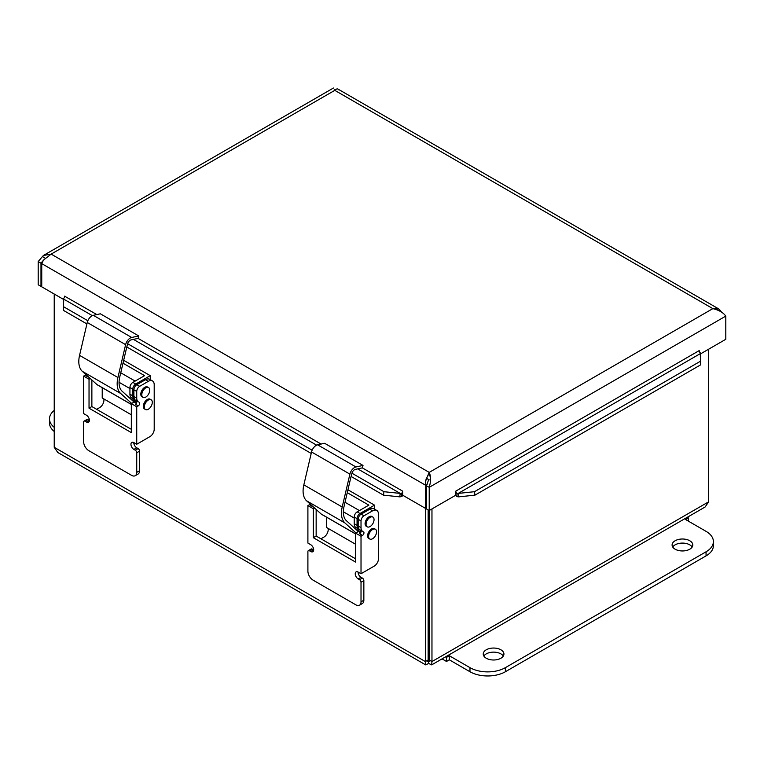 <?xml version="1.0" encoding="UTF-8"?>
<svg xmlns="http://www.w3.org/2000/svg" width="764" height="764" viewBox="0 0 764 764"><rect width="100%" height="100%" fill="white"/><g stroke="black" fill="none" stroke-linecap="round" stroke-linejoin="round"><path stroke-width="1.15" d="M429.177 599.301A5.205 3.008 180 0 1 428.136 599.301M428.136 593.322A5.205 3.008 180 0 1 429.177 593.322M428.136 590.534A10.018 5.787 180 0 1 429.177 590.534M429.177 602.089A10.018 5.787 180 0 1 428.136 602.089M429.177 619.098A10.018 5.787 180 0 1 428.136 619.098M429.177 625.363A20.867 12.052 180 0 1 428.136 625.363M429.177 632.181A20.867 12.052 180 0 1 428.136 632.181M687.342 517.266L688.259 517.801L685.423 519.434L706.06 531.352A25.04 14.459 180 0 1 713.395 541.571A25.04 14.459 180 0 1 706.06 551.789L505.386 667.65A25.04 14.459 180 0 1 469.975 667.65L449.337 655.741L446.51 657.374L446.51 661.462L449.337 659.829L469.975 671.737A25.04 14.459 0 0 0 505.386 671.737L706.06 555.886A25.04 14.459 0 0 0 713.395 545.658L713.395 541.571M688.259 521.067L688.259 517.801M442.041 658.883L446.51 661.462M445.584 656.839L446.51 657.374M449.337 655.741L449.337 659.829M486.267 658.243A10.352 5.978 180 0 1 483.23 654.022A10.352 5.978 180 0 1 493.582 648.044A10.352 5.978 180 0 1 503.934 654.022A10.352 5.978 180 0 1 497.545 659.542A10.352 5.978 180 0 1 486.267 658.243M503.304 656.066A10.352 5.978 0 0 0 493.582 652.131A10.352 5.978 0 0 0 483.86 656.066M675.128 549.201A10.352 5.978 180 0 1 672.1 544.98A10.352 5.978 180 0 1 682.453 539.002A10.352 5.978 180 0 1 692.805 544.98A10.352 5.978 180 0 1 686.406 550.5A10.352 5.978 180 0 1 675.128 549.201M692.174 547.024A10.352 5.978 0 0 0 682.453 543.089A10.352 5.978 0 0 0 672.721 547.024M54.225 427.362A25.04 14.459 180 0 1 49.488 418.901L49.488 422.989A25.04 14.459 0 0 0 54.225 431.45M49.488 418.901A25.04 14.459 180 0 1 54.225 410.43M425.347 508.289L425.643 664.871L57.777 452.489L54.225 447.303L54.225 294.025M425.643 664.871L428.661 663.477L428.661 660.258C427.448 661.949 427.277 661.844 428.136 659.962L428.661 660.258C427.448 661.949 427.277 661.844 428.136 659.962L428.136 509.903M428.661 660.258L429.177 659.962C430.036 661.844 429.865 661.949 428.661 660.258C429.865 661.949 430.036 661.844 429.177 659.962L431.966 661.567L431.966 508.939M708.658 349.196L708.658 501.824L705.096 507.009L431.67 664.881L431.966 661.567L708.658 501.824M429.177 659.962L429.177 510.505M428.136 659.962L425.347 661.567L54.225 447.303M428.661 663.477L431.67 664.871M334.431 89.512L335.482 89.703M429.215 479.859L426.111 478.063M45.105 258.089L42.326 256.484M43.242 260.457L40.989 263.188L40.989 286.376L41.743 285.946M40.989 286.376L38.2 284.771L38.2 261.574L43.338 255.52L51.15 254.106L429.215 472.381L425.529 480.718L425.672 508.48L426.427 508.041M63.555 299.412L41.743 286.815L41.743 263.628L43.462 260.123L51.15 254.106L334.785 90.353C336.628 88.614 337.85 88.443 338.471 89.808M40.989 263.188L38.2 261.574M457.139 493.582L458.209 493.41L458.696 496.858L456.853 496.61L457.139 493.582A2.091 1.203 60 0 1 455.812 491.118L455.802 495.177L429.215 510.524L429.215 487.327C430.982 481.32 430.982 476.335 429.215 472.381L712.85 308.627L334.785 90.353C333.018 87.287 333.018 87.287 334.785 90.353M700.636 364.858L700.273 353.656L458.209 493.41L474.482 491.701L474.969 495.148L700.636 364.858L700.531 353.054A2.091 1.203 60 0 1 699.203 350.6L699.213 350.8M721.693 312.285L718.895 309.019L712.85 308.627C718.934 310.098 723.25 312.581 725.8 316.095L725.8 339.292L700.445 353.933M428.719 479.572L426.427 485.723L426.427 508.91L429.215 510.524M429.215 475.59L429.215 472.381M426.427 485.723L429.215 487.327L725.8 316.095M427.133 484.443L425.672 485.283L41.743 263.628M425.672 508.48L402.628 495.177L402.628 491.118A2.091 1.203 120 0 1 401.301 493.582L401.587 496.61L399.744 496.858L400.221 493.41L401.301 493.582M64.787 296.279L96.827 314.567M700.531 353.054L700.502 355.27M63.498 300.749L63.364 310.337L86.915 323.936M92.349 315.666L63.727 299.135L63.364 310.337M399.744 496.858L383.461 495.148L383.948 491.701L400.221 493.41L357.714 468.876M474.969 495.148L458.696 496.858M63.469 298.533A2.091 1.203 120 0 0 64.797 296.079M401.587 496.61A6.026 3.476 120 0 0 402.972 495.368M455.468 495.368A6.026 3.476 -120 0 0 456.853 496.61M474.482 491.701L700.149 361.41M63.851 306.889L87.841 320.737M127.683 343.743L312.123 450.225M351.965 473.231L383.948 491.701M126.824 346.971L311.196 453.424M351.106 476.459L383.461 495.148M312.505 506.16A2.091 1.203 -60 0 1 312.209 506.37L309.372 504.737A2.091 1.203 120 0 0 310.155 504.03M359.911 529.796A8.347 4.823 -60 0 1 358.182 525.976L358.182 519.281A4.173 2.407 -60 0 1 361.133 514.172L363.97 515.805A4.173 2.407 120 0 0 361.019 520.914L361.019 527.609A8.347 4.823 120 0 0 362.747 531.438L359.911 529.796M362.747 531.438L360.703 530.254A2.091 1.203 120 0 1 361.028 531.925A2.091 1.203 120 0 1 359.663 533.769L362.499 535.402L361.019 536.252L361.019 573.735L358.182 572.102A4.173 2.407 -120 0 0 356.1 571.892A4.173 2.407 -120 0 0 355.461 575.235A4.173 2.407 -120 0 0 358.182 578.921L359.548 579.704A2.091 1.203 60 0 1 361.019 582.254L361.019 601.851A7.306 4.221 60 0 1 359.51 605.193A7.306 4.221 60 0 1 355.852 604.83L313.068 580.124A7.306 4.221 60 0 1 307.902 571.186L307.902 551.589A2.091 1.203 60 0 1 308.331 550.634A2.091 1.203 60 0 1 309.372 550.739L310.728 551.522A4.173 2.407 -120 0 0 312.82 551.723A4.173 2.407 -120 0 0 313.46 548.38A4.173 2.407 -120 0 0 310.728 544.703L307.902 543.07L307.902 505.587L313.316 508.709L313.316 537.675L355.604 562.094L355.604 533.129L361.019 536.252M363.54 531.887A2.091 1.203 -60 0 1 363.855 533.558A2.091 1.203 -60 0 1 362.499 535.402M372.584 510.829A8.347 4.823 -60 0 1 376.757 510.419L373.93 508.786A8.347 4.823 120 0 0 369.757 509.196L372.584 510.829L363.97 515.805M369.757 509.196L361.133 514.172M376.757 510.419A8.347 4.823 -60 0 1 378.486 514.239L378.486 558.742A6.007 3.467 -60 0 1 374.236 566.105L361.019 573.735M328.205 528.43L328.205 529.71A6.007 3.467 -60 0 1 323.955 537.073L320.947 538.811M307.902 505.587L309.372 504.737M316.153 509.464L316.153 536.041L355.604 558.818M355.604 533.129L358.431 531.486L360.646 532.766M358.068 572.035A4.173 2.407 -120 0 0 361.019 577.278L362.375 578.061A2.091 1.203 60 0 1 363.855 580.621L363.855 600.217A7.306 4.221 60 0 1 362.337 603.56L359.51 605.193M308.331 550.634L311.168 549.001A2.091 1.203 60 0 1 312.209 549.096L313.565 549.879A4.173 2.407 -120 0 0 313.679 549.946M316.153 536.041L313.316 537.675M314.548 508.003L313.316 508.709M358.354 531.534L346.455 520.761A20.867 12.052 -60 0 1 344.01 506.618L350.819 477.5A4.173 2.407 -60 0 1 350.915 477.156L352.185 472.41A4.173 2.407 -60 0 1 355.403 469.373L362.442 467.845L363.005 465.438L324.643 443.292L317.604 444.82A6.847 3.954 -60 0 0 311.54 451.982L303.843 484.863A23.541 13.59 120 0 0 306.593 500.812L321.186 514.019A8.347 4.823 120 0 0 321.673 514.363L355.604 533.96M363.005 465.438L355.967 466.966A6.847 3.954 120 0 0 349.902 474.129L342.205 507.009A23.541 13.59 120 0 0 344.965 522.968L355.957 532.919M358.946 529.242L358.946 529.242A8.347 4.823 120 0 0 358.564 530.56L360.197 531.496A5.673 3.276 -60 0 1 360.388 530.073M358.564 530.56L355.012 528.507M347.945 489.791L374.522 505.138L360.006 513.513A4.173 2.407 120 0 0 357.055 518.632L357.055 525.326A8.347 4.823 120 0 0 358.784 529.146L356.74 527.962A2.091 1.203 120 0 1 356.931 528.125L359.806 529.729M358.784 529.146L355.948 527.513A8.347 4.823 -60 0 1 354.219 523.684L354.219 516.989A4.173 2.407 -60 0 1 357.17 511.88L360.006 513.513M347.276 492.675L368.859 505.138L357.17 511.88M374.522 505.138L374.522 509.13M326.505 517.161L326.505 527.456L355.604 544.255M375.659 529.423A5.635 3.257 120 0 0 375.411 529.251A5.635 3.257 120 0 0 370.043 532.059A5.635 3.257 120 0 0 369.776 539.012A5.635 3.257 120 0 0 375.277 535.975A5.635 3.257 120 0 0 375.659 529.423M375.411 529.251L374.417 528.678A5.635 3.257 120 0 0 369.05 531.486A5.635 3.257 120 0 0 368.783 538.439L369.776 539.012M369.862 517.476A5.635 3.257 120 0 0 366.08 524.486A5.635 3.257 120 0 0 367.245 526.845A5.635 3.257 120 0 0 372.88 523.588A5.635 3.257 120 0 0 372.88 517.085A5.635 3.257 120 0 0 369.862 517.476M372.88 517.085L371.877 516.502A5.635 3.257 120 0 0 367.446 518.116A5.635 3.257 120 0 0 365.087 523.913A5.635 3.257 120 0 0 366.243 526.262L367.245 526.845M88.223 376.671A2.091 1.203 -60 0 1 87.927 376.881L85.09 375.248A2.091 1.203 120 0 0 85.874 374.541M135.629 400.307A8.347 4.823 -60 0 1 133.901 396.487L133.901 389.793A4.173 2.407 -60 0 1 136.852 384.684L139.688 386.317A4.173 2.407 120 0 0 136.737 391.435L136.737 398.13A8.347 4.823 120 0 0 138.465 401.95L135.629 400.307M138.465 401.95L136.422 400.766A2.091 1.203 120 0 1 136.746 402.437A2.091 1.203 120 0 1 135.381 404.28L138.217 405.913L136.737 406.763L136.737 444.247L133.901 442.614A4.173 2.407 -120 0 0 131.819 442.404A4.173 2.407 -120 0 0 131.179 445.756A4.173 2.407 -120 0 0 133.901 449.433L135.266 450.216A2.091 1.203 60 0 1 136.737 452.765L136.737 472.362A7.306 4.221 60 0 1 135.228 475.705A7.306 4.221 60 0 1 131.57 475.342L88.786 450.636A7.306 4.221 60 0 1 83.62 441.697L83.62 422.1A2.091 1.203 60 0 1 84.05 421.145A2.091 1.203 60 0 1 85.09 421.25L86.447 422.034A4.173 2.407 -120 0 0 88.538 422.234A4.173 2.407 -120 0 0 89.178 418.892A4.173 2.407 -120 0 0 86.447 415.215L83.62 413.582L83.62 376.098L89.035 379.221L89.035 408.186L131.322 432.605L131.322 403.64L136.737 406.763M139.258 402.399A2.091 1.203 -60 0 1 139.573 404.07A2.091 1.203 -60 0 1 138.217 405.913M148.302 381.341A8.347 4.823 -60 0 1 152.475 380.93L149.648 379.297A8.347 4.823 120 0 0 145.475 379.708L148.302 381.341L139.688 386.317M145.475 379.708L136.852 384.684M152.475 380.93A8.347 4.823 -60 0 1 154.204 384.75L154.204 429.253A6.007 3.467 -60 0 1 149.954 436.616L136.737 444.247M103.923 398.951L103.923 400.221A6.007 3.467 -60 0 1 99.673 407.584L96.665 409.323M83.62 376.098L85.09 375.248M91.871 379.975L91.871 406.553L131.322 429.33M131.322 403.64L134.149 401.998L136.364 403.277M133.786 442.547A4.173 2.407 -120 0 0 136.737 447.79L138.093 448.573A2.091 1.203 60 0 1 139.573 451.132L139.573 470.729A7.306 4.221 60 0 1 138.055 474.072L135.228 475.705M84.05 421.145L86.886 419.512A2.091 1.203 60 0 1 87.927 419.617L89.283 420.401A4.173 2.407 -120 0 0 89.398 420.458M91.871 406.553L89.035 408.186M90.267 378.514L89.035 379.221M134.072 402.045L122.173 391.273A20.867 12.052 -60 0 1 119.728 377.129L126.547 348.012A4.173 2.407 -60 0 1 126.633 347.668L127.903 342.921A4.173 2.407 -60 0 1 131.121 339.884L138.16 338.366L138.723 335.95L100.361 313.803L93.323 315.331A6.847 3.954 -60 0 0 87.258 322.494L79.561 355.375A23.541 13.59 120 0 0 82.311 371.323L96.904 384.531A8.347 4.823 120 0 0 97.391 384.884L131.322 404.471M138.723 335.95L131.685 337.478A6.847 3.954 120 0 0 125.621 344.65L117.923 377.521A23.541 13.59 120 0 0 120.683 393.479L131.675 403.43M134.645 399.792A8.347 4.823 120 0 0 134.283 401.071L135.916 402.007A5.673 3.276 -60 0 1 136.107 400.584M134.283 401.071L130.73 399.018M123.663 360.302L150.241 375.649L135.725 384.034A4.173 2.407 120 0 0 132.774 389.143L132.774 395.838A8.347 4.823 120 0 0 134.502 399.658L132.458 398.474A2.091 1.203 120 0 1 132.649 398.636L135.524 400.25M134.502 399.658L131.666 398.025A8.347 4.823 -60 0 1 129.937 394.195L129.937 387.51A4.173 2.407 -60 0 1 132.888 382.392L135.725 384.034M122.994 363.187L144.577 375.649L132.888 382.392M150.241 375.649L150.241 379.641M102.223 387.673L102.223 397.968L131.322 414.766M151.377 399.935A5.635 3.257 120 0 0 151.129 399.763A5.635 3.257 120 0 0 145.762 402.571A5.635 3.257 120 0 0 145.494 409.523A5.635 3.257 120 0 0 150.995 406.496A5.635 3.257 120 0 0 151.377 399.935M151.129 399.763L150.136 399.19A5.635 3.257 120 0 0 144.768 401.998A5.635 3.257 120 0 0 144.501 408.95L145.494 409.523M145.58 387.988A5.635 3.257 120 0 0 141.798 394.998A5.635 3.257 120 0 0 142.963 397.356A5.635 3.257 120 0 0 148.598 394.1A5.635 3.257 120 0 0 148.598 387.596A5.635 3.257 120 0 0 145.58 387.988M148.598 387.596L147.595 387.023A5.635 3.257 120 0 0 143.164 388.628A5.635 3.257 120 0 0 140.805 394.425A5.635 3.257 120 0 0 141.961 396.774L142.963 397.356M469.975 671.737L469.975 667.65M706.06 555.886L706.06 551.789M505.386 671.737L505.386 667.65M455.812 491.118L699.203 350.6M720.538 310.394L719.249 310.757M427.296 478.751L425.529 480.718M138.064 338.385L321.109 444.056M362.346 467.874L402.618 491.118M316.63 445.154L133.433 339.388M358.182 525.976L361.019 527.609M358.182 519.281L361.019 520.914M361.019 577.278L358.182 578.921M362.375 578.061L359.548 579.704M363.855 580.621L361.019 582.254M363.855 600.217L361.019 601.851M312.209 549.096L309.372 550.739M313.565 549.879L310.728 551.522M355.967 466.966L317.604 444.82M349.902 474.129L311.54 451.982M342.205 507.009L303.843 484.863M344.965 522.968L306.593 500.812M355.604 533.883L321.186 514.019M354.219 516.989L357.055 518.632M354.219 523.684L357.055 525.326M133.901 396.487L136.737 398.13M133.901 389.793L136.737 391.435M136.737 447.79L133.901 449.433M138.093 448.573L135.266 450.216M139.573 451.132L136.737 452.765M139.573 470.729L136.737 472.362M87.927 419.617L85.09 421.25M89.283 420.401L86.447 422.034M131.685 337.478L93.323 315.331M125.621 344.65L87.258 322.494M117.923 377.521L79.561 355.375M120.683 393.479L82.311 371.323M131.322 404.395L96.904 384.531M129.937 387.51L132.774 389.143M129.937 394.195L132.774 395.838M718.895 309.019L337.898 89.044M429.215 475.093L429.177 476.067M333.438 88.022L43.338 255.52M357.189 530.483L360.77 532.546M343.342 511.775L354.219 518.059M345.022 502.263L359.424 510.581M132.907 400.995L136.489 403.058M119.06 382.286L129.937 388.57M120.741 372.775L135.142 381.093"/></g></svg>
